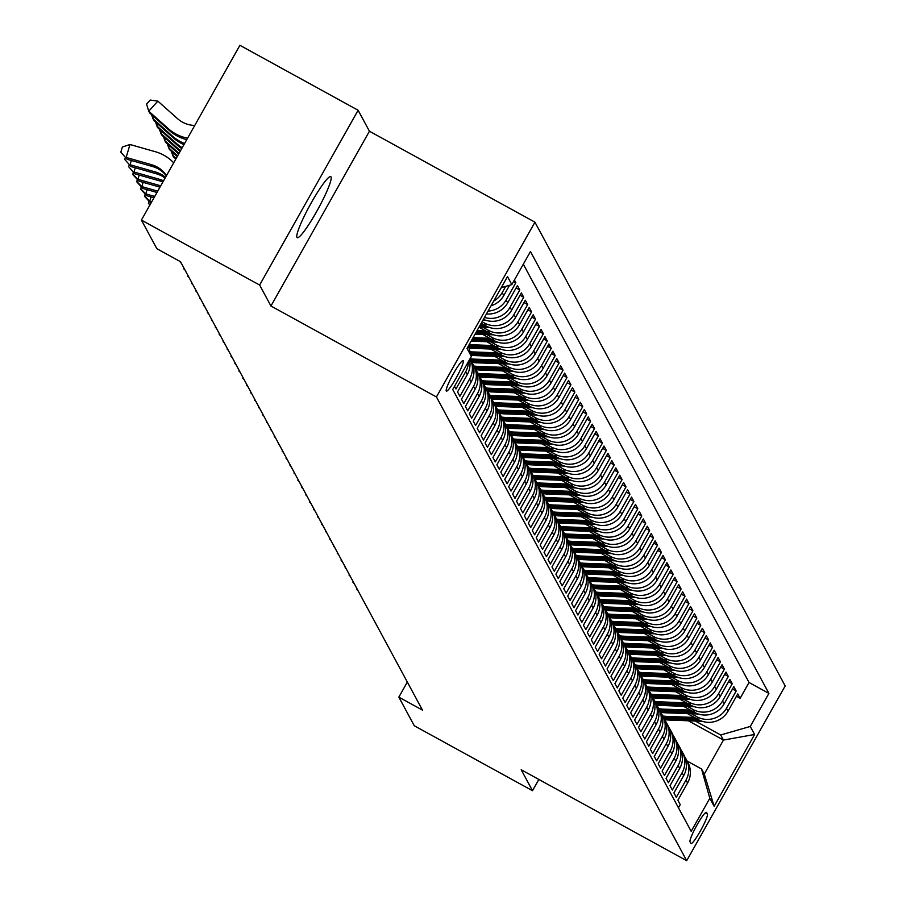 <?xml version="1.0" encoding="UTF-8"?>
<svg xmlns="http://www.w3.org/2000/svg" width="906" height="906" viewBox="0 0 906 906"><rect width="100%" height="100%" fill="white"/><g stroke="black" fill="none" stroke-linecap="round" stroke-linejoin="round"><path stroke-width="1.36" d="M296.953 237.372A34.824 4.473 118.8 0 0 297.225 237.655A34.824 4.473 118.8 0 0 317.213 210.554A34.824 4.473 118.8 0 0 331.03 176.908A34.824 4.473 118.8 0 0 330.758 176.625A34.824 4.473 118.8 0 0 310.769 203.725A34.824 4.473 118.8 0 0 296.953 237.372M446.25 390.984A17.407 2.231 118.8 0 0 446.386 391.132A17.407 2.231 118.8 0 0 456.375 377.575A17.407 2.231 118.8 0 0 463.283 360.758A17.407 2.231 118.8 0 0 463.147 360.611A17.407 2.231 118.8 0 0 453.159 374.167A17.407 2.231 118.8 0 0 446.25 390.984M358.119 110.26L259.637 285.05L270.939 306.013L369.433 131.223L358.119 110.26L239.909 45.3L141.415 220.09L156.863 248.708L180.498 261.698L422.479 710.123L398.844 697.133L414.28 725.751L532.501 790.712L538.844 779.454M369.433 131.223L534.936 222.174L785.185 685.91L686.691 860.7L436.443 396.964L534.936 222.174M454.506 386.318L455.956 388.991L465.673 371.743L467.247 374.665A21.767 21.506 -28.4 0 0 469.568 359.603M467.247 374.665L457.53 391.902L459.886 396.284L469.602 379.036L471.177 381.958A21.767 21.506 -28.4 0 0 471.414 361.222L470.067 358.719A21.767 21.506 151.6 0 1 469.602 379.036M471.177 381.958L461.46 399.195L463.827 403.566L473.532 386.33L475.106 389.24A21.767 21.506 -28.4 0 0 475.344 368.515L473.77 365.605A21.767 21.506 151.6 0 1 473.532 386.33M475.106 389.24L465.401 406.488L467.756 410.86L477.473 393.623L479.048 396.534A21.767 21.506 -28.4 0 0 479.285 375.809L477.711 372.887A21.767 21.506 151.6 0 1 477.473 393.623M479.048 396.534L469.331 413.782L471.686 418.153L481.403 400.916L482.977 403.827A21.767 21.506 -28.4 0 0 483.215 383.102L481.641 380.18A21.767 21.506 151.6 0 1 481.403 400.916M482.977 403.827L473.26 421.075L475.627 425.446L485.344 408.198L486.918 411.12A21.767 21.506 -28.4 0 0 487.156 390.395L485.582 387.474A21.767 21.506 151.6 0 1 485.344 408.198M486.918 411.12L477.202 428.357L479.557 432.74L489.274 415.492L490.848 418.413A21.767 21.506 -28.4 0 0 491.086 397.677L489.512 394.767A21.767 21.506 151.6 0 1 489.274 415.492M490.848 418.413L481.131 435.65L483.498 440.033L493.215 422.785L494.789 425.707A21.767 21.506 -28.4 0 0 495.027 404.971L493.453 402.06A21.767 21.506 151.6 0 1 493.215 422.785M494.789 425.707L485.072 442.943L487.428 447.315L497.145 430.078L498.719 432.989A21.767 21.506 -28.4 0 0 498.957 412.264L497.383 409.353A21.767 21.506 151.6 0 1 497.145 430.078M498.719 432.989L489.002 450.237L491.369 454.608L501.075 437.372L502.649 440.282A21.767 21.506 -28.4 0 0 502.887 419.557L501.312 416.635A21.767 21.506 151.6 0 1 501.075 437.372M502.649 440.282L492.943 457.53L495.299 461.901L505.016 444.665L506.59 447.575A21.767 21.506 -28.4 0 0 506.828 426.851L505.254 423.929A21.767 21.506 151.6 0 1 505.016 444.665M506.59 447.575L496.873 464.823L499.229 469.195L508.945 451.947L510.52 454.869A21.767 21.506 -28.4 0 0 510.758 434.144L509.183 431.222A21.767 21.506 151.6 0 1 508.945 451.947M510.52 454.869L500.803 472.105L503.17 476.488L512.887 459.24L514.461 462.162A21.767 21.506 -28.4 0 0 514.699 441.426L513.124 438.515A21.767 21.506 151.6 0 1 512.887 459.24M514.461 462.162L504.744 479.399L507.1 483.781L516.816 466.533L518.391 469.455A21.767 21.506 -28.4 0 0 518.628 448.719L517.054 445.809A21.767 21.506 151.6 0 1 516.816 466.533M518.391 469.455L508.674 486.692L511.041 491.063L520.757 473.827L522.332 476.737A21.767 21.506 -28.4 0 0 522.569 456.012L520.995 453.102A21.767 21.506 151.6 0 1 520.757 473.827M522.332 476.737L512.615 493.985L514.97 498.357L524.687 481.12L526.261 484.031A21.767 21.506 -28.4 0 0 526.499 463.306L524.925 460.384A21.767 21.506 151.6 0 1 524.687 481.12M526.261 484.031L516.545 501.278L518.912 505.65L528.617 488.413L530.191 491.324A21.767 21.506 -28.4 0 0 530.429 470.599L528.855 467.677A21.767 21.506 151.6 0 1 528.617 488.413M530.191 491.324L520.486 508.572L522.841 512.943L532.558 495.695L534.132 498.617A21.767 21.506 -28.4 0 0 534.37 477.892L532.796 474.971A21.767 21.506 151.6 0 1 532.558 495.695M534.132 498.617L524.415 515.865L526.771 520.237L536.488 502.989L538.062 505.91A21.767 21.506 -28.4 0 0 538.3 485.174L536.726 482.264A21.767 21.506 151.6 0 1 536.488 502.989M538.062 505.91L528.345 523.147L530.712 527.53L540.429 510.282L542.003 513.204A21.767 21.506 -28.4 0 0 542.241 492.468L540.667 489.557A21.767 21.506 151.6 0 1 540.429 510.282M542.003 513.204L532.286 530.44L534.642 534.812L544.359 517.575L545.933 520.486A21.767 21.506 -28.4 0 0 546.171 499.761L544.597 496.85A21.767 21.506 151.6 0 1 544.359 517.575M545.933 520.486L536.216 537.734L538.583 542.105L548.3 524.868L549.874 527.779A21.767 21.506 -28.4 0 0 550.112 507.054L548.538 504.132A21.767 21.506 151.6 0 1 548.3 524.868M549.874 527.779L540.157 545.027L542.513 549.398L552.23 532.162L553.804 535.072A21.767 21.506 -28.4 0 0 554.042 514.348L552.467 511.426A21.767 21.506 151.6 0 1 552.23 532.162M553.804 535.072L544.087 552.32L546.454 556.692L556.171 539.444L557.734 542.366A21.767 21.506 -28.4 0 0 557.971 521.641L556.397 518.719A21.767 21.506 151.6 0 1 556.171 539.444M557.734 542.366L548.028 559.614L550.384 563.985L560.101 546.737L561.675 549.659A21.767 21.506 -28.4 0 0 561.913 528.923L560.338 526.012A21.767 21.506 151.6 0 1 560.101 546.737M561.675 549.659L551.958 566.896L554.313 571.278L564.03 554.03L565.604 556.952A21.767 21.506 -28.4 0 0 565.842 536.216L564.268 533.306A21.767 21.506 151.6 0 1 564.03 554.03M565.604 556.952L555.888 574.189L558.255 578.56L567.971 561.324L569.546 564.234A21.767 21.506 -28.4 0 0 569.783 543.509L568.209 540.599A21.767 21.506 151.6 0 1 567.971 561.324M569.546 564.234L559.829 581.482L562.184 585.854L571.901 568.617L573.475 571.527A21.767 21.506 -28.4 0 0 573.713 550.803L572.139 547.881A21.767 21.506 151.6 0 1 571.901 568.617M573.475 571.527L563.759 588.775L566.125 593.147L575.842 575.91L577.416 578.821A21.767 21.506 -28.4 0 0 577.654 558.096L576.08 555.174A21.767 21.506 151.6 0 1 575.842 575.91M577.416 578.821L567.7 596.069L570.055 600.44L579.772 583.192L581.346 586.114A21.767 21.506 -28.4 0 0 581.584 565.389L580.01 562.467A21.767 21.506 151.6 0 1 579.772 583.192M581.346 586.114L571.629 603.362L573.996 607.733L583.713 590.486L585.276 593.407A21.767 21.506 -28.4 0 0 585.514 572.671L583.94 569.761A21.767 21.506 151.6 0 1 583.713 590.486M585.276 593.407L575.57 610.644L577.926 615.027L587.643 597.779L589.217 600.701A21.767 21.506 -28.4 0 0 589.455 579.965L587.881 577.054A21.767 21.506 151.6 0 1 587.643 597.779M589.217 600.701L579.5 617.937L581.856 622.309L591.573 605.072L593.147 607.983A21.767 21.506 -28.4 0 0 593.385 587.258L591.811 584.347A21.767 21.506 151.6 0 1 591.573 605.072M593.147 607.983L583.43 625.231L585.797 629.602L595.514 612.365L597.088 615.276A21.767 21.506 -28.4 0 0 597.326 594.551L595.752 591.629A21.767 21.506 151.6 0 1 595.514 612.365M597.088 615.276L587.371 632.524L589.727 636.895L599.444 619.659L601.018 622.569A21.767 21.506 -28.4 0 0 601.256 601.844L599.681 598.923A21.767 21.506 151.6 0 1 599.444 619.659M601.018 622.569L591.301 639.817L593.668 644.189L603.385 626.941L604.959 629.863A21.767 21.506 -28.4 0 0 605.197 609.138L603.623 606.216A21.767 21.506 151.6 0 1 603.385 626.941M604.959 629.863L595.242 647.111L597.598 651.482L607.314 634.234L608.889 637.156A21.767 21.506 -28.4 0 0 609.126 616.42L607.552 613.509A21.767 21.506 151.6 0 1 607.314 634.234M608.889 637.156L599.172 654.392L601.539 658.775L611.256 641.527L612.83 644.449A21.767 21.506 -28.4 0 0 613.056 623.713L611.482 620.803A21.767 21.506 151.6 0 1 611.256 641.527M612.83 644.449L603.113 661.686L605.468 666.057L615.185 648.821L616.76 651.731A21.767 21.506 -28.4 0 0 616.997 631.006L615.423 628.096A21.767 21.506 151.6 0 1 615.185 648.821M616.76 651.731L607.043 668.979L609.398 673.351L619.115 656.114L620.689 659.024A21.767 21.506 -28.4 0 0 620.927 638.3L619.353 635.378A21.767 21.506 151.6 0 1 619.115 656.114M620.689 659.024L610.972 676.272L613.339 680.644L623.056 663.407L624.63 666.318A21.767 21.506 -28.4 0 0 624.868 645.593L623.294 642.671A21.767 21.506 151.6 0 1 623.056 663.407M624.63 666.318L614.914 683.566L617.269 687.937L626.986 670.689L628.56 673.611A21.767 21.506 -28.4 0 0 628.798 652.886L627.224 649.964A21.767 21.506 151.6 0 1 626.986 670.689M628.56 673.611L618.843 690.859L621.21 695.23L630.927 677.982L632.501 680.904A21.767 21.506 -28.4 0 0 632.739 660.168L631.165 657.258A21.767 21.506 151.6 0 1 630.927 677.982M632.501 680.904L622.784 698.141L625.14 702.524L634.857 685.276L636.431 688.198A21.767 21.506 -28.4 0 0 636.669 667.462L635.095 664.551A21.767 21.506 151.6 0 1 634.857 685.276M636.431 688.198L626.714 705.434L629.081 709.806L638.798 692.569L640.372 695.48A21.767 21.506 -28.4 0 0 640.599 674.755L639.024 671.844A21.767 21.506 151.6 0 1 638.798 692.569M640.372 695.48L630.655 712.728L633.011 717.099L642.728 699.862L644.302 702.773A21.767 21.506 -28.4 0 0 644.54 682.048L642.966 679.126A21.767 21.506 151.6 0 1 642.728 699.862M644.302 702.773L634.585 720.021L636.952 724.392L646.658 707.156L648.232 710.066A21.767 21.506 -28.4 0 0 648.47 689.341L646.895 686.42A21.767 21.506 151.6 0 1 646.658 707.156M648.232 710.066L638.515 727.314L640.882 731.686L650.599 714.438L652.173 717.359A21.767 21.506 -28.4 0 0 652.411 696.635L650.836 693.713A21.767 21.506 151.6 0 1 650.599 714.438M652.173 717.359L642.456 734.607L644.812 738.979L654.528 721.731L656.103 724.653A21.767 21.506 -28.4 0 0 656.34 703.917L654.766 701.006A21.767 21.506 151.6 0 1 654.528 721.731M656.103 724.653L646.386 741.889L648.753 746.272L658.469 729.024L660.044 731.946A21.767 21.506 -28.4 0 0 660.281 711.21L658.707 708.299A21.767 21.506 151.6 0 1 658.469 729.024M660.044 731.946L650.327 749.183L652.682 753.554L662.399 736.318L663.973 739.228A21.767 21.506 -28.4 0 0 664.211 718.503L662.637 715.593A21.767 21.506 151.6 0 1 662.399 736.318M663.973 739.228L654.257 756.476L656.624 760.847L666.34 743.611L667.915 746.521A21.767 21.506 -28.4 0 0 668.141 725.797L666.578 722.875A21.767 21.506 151.6 0 1 666.34 743.611M667.915 746.521L658.198 763.769L660.553 768.141L670.27 750.904L671.844 753.815A21.767 21.506 -28.4 0 0 672.082 733.09L670.508 730.168A21.767 21.506 151.6 0 1 670.27 750.904M671.844 753.815L662.127 771.063L664.494 775.434L674.2 758.186L675.774 761.108A21.767 21.506 -28.4 0 0 676.012 740.383L674.438 737.461A21.767 21.506 151.6 0 1 674.2 758.186M675.774 761.108L666.057 778.356L668.424 782.727L678.141 765.479L679.715 768.401A21.767 21.506 -28.4 0 0 679.953 747.665L678.379 744.755A21.767 21.506 151.6 0 1 678.141 765.479M679.715 768.401L669.998 785.638L672.354 790.021L682.071 772.773L683.645 775.695A21.767 21.506 -28.4 0 0 683.883 754.958L682.309 752.048A21.767 21.506 151.6 0 1 682.071 772.773M683.645 775.695L673.928 792.931L676.295 797.303L686.012 780.066A21.767 21.506 -28.4 0 0 684.936 757.223M687.405 713.588L698.481 719.681A21.767 21.506 -28.4 0 0 728.039 711.176L737.756 693.939L740.123 698.311L736.431 696.284M691.403 713.735L696.907 716.759A21.767 21.506 -28.4 0 0 726.465 708.265L736.182 691.018L732.501 688.99M736.182 691.018L733.826 686.646L724.109 703.883A21.767 21.506 -28.4 0 1 694.551 712.388L683.464 706.295M679.534 699.013L690.61 705.095A21.767 21.506 -28.4 0 0 720.168 696.589L729.885 679.353L732.252 683.724L728.56 681.697M675.604 691.72L686.68 697.801A21.767 21.506 -28.4 0 0 716.238 689.307L725.955 672.059L728.311 676.431L724.63 674.415M671.663 684.426L682.739 690.508A21.767 21.506 -28.4 0 0 712.309 682.014L722.025 664.766L724.381 669.149L720.7 667.122M667.733 677.133L678.809 683.226A21.767 21.506 -28.4 0 0 708.367 674.721L718.084 657.473L720.451 661.856L716.759 659.828M663.792 669.84L674.868 675.933A21.767 21.506 -28.4 0 0 704.438 667.428L714.155 650.191L716.51 654.562L712.829 652.535M659.862 662.546L670.938 668.639A21.767 21.506 -28.4 0 0 700.497 660.134L710.213 642.898L712.58 647.269L708.888 645.242M655.921 655.265L667.009 661.346A21.767 21.506 -28.4 0 0 696.567 652.841L706.284 635.604L708.639 639.976L704.959 637.949M651.992 647.971L663.067 654.053A21.767 21.506 -28.4 0 0 692.626 645.559L702.343 628.311L704.709 632.682L701.018 630.667M648.05 640.678L659.138 646.759A21.767 21.506 -28.4 0 0 688.696 638.266L698.413 621.018L700.768 625.4L697.088 623.373M644.121 633.385L655.197 639.477A21.767 21.506 -28.4 0 0 684.766 630.972L694.472 613.724L696.839 618.107L693.158 616.08M640.191 626.091L651.267 632.184A21.767 21.506 -28.4 0 0 680.825 623.679L690.542 606.442L692.909 610.814L689.217 608.787M636.25 618.798L647.326 624.891A21.767 21.506 -28.4 0 0 676.895 616.386L686.612 599.149L688.968 603.521L685.287 601.493M632.32 611.516L643.396 617.598A21.767 21.506 -28.4 0 0 672.954 609.092L682.671 591.856L685.038 596.227L681.346 594.2M628.379 604.223L639.466 610.304A21.767 21.506 -28.4 0 0 669.024 601.811L678.741 584.563L681.097 588.934L677.416 586.918M624.449 596.929L635.525 603.011A21.767 21.506 -28.4 0 0 665.083 594.517L674.8 577.269L677.167 581.652L673.475 579.625M620.508 589.636L631.595 595.729A21.767 21.506 -28.4 0 0 661.154 587.224L670.87 569.976L673.226 574.359L669.545 572.332M616.578 582.343L627.654 588.436A21.767 21.506 -28.4 0 0 657.224 579.931L666.929 562.694L669.296 567.065L665.616 565.038M612.649 575.05L623.724 581.142A21.767 21.506 -28.4 0 0 653.283 572.637L662.999 555.401L665.366 559.772L661.674 557.745M608.707 567.768L619.783 573.849A21.767 21.506 -28.4 0 0 649.353 565.344L659.07 548.107L661.425 552.479L657.745 550.452M604.778 560.474L615.853 566.556A21.767 21.506 -28.4 0 0 645.412 558.062L655.129 540.814L657.496 545.186L653.804 543.17M600.837 553.181L611.924 559.262A21.767 21.506 -28.4 0 0 641.482 550.769L651.199 533.521L653.554 537.904L649.874 535.876M596.907 545.888L607.983 551.981A21.767 21.506 -28.4 0 0 637.541 543.475L647.258 526.227L649.625 530.61L645.933 528.583M592.966 538.594L604.053 544.687A21.767 21.506 -28.4 0 0 633.611 536.182L643.328 518.945L645.684 523.317L642.003 521.29M589.036 531.301L600.112 537.394A21.767 21.506 -28.4 0 0 629.681 528.889L639.387 511.652L641.754 516.024L638.073 513.996M585.106 524.019L596.182 530.101A21.767 21.506 -28.4 0 0 625.74 521.596L635.457 504.359L637.813 508.73L634.132 506.703M581.165 516.726L592.241 522.807A21.767 21.506 -28.4 0 0 621.81 514.314L631.527 497.066L633.883 501.437L630.202 499.421M577.235 509.432L588.311 515.514A21.767 21.506 -28.4 0 0 617.869 507.02L627.586 489.772L629.953 494.144L626.261 492.128M573.294 502.139L584.37 508.232A21.767 21.506 -28.4 0 0 613.94 499.727L623.656 482.479L626.012 486.862L622.331 484.835M569.364 494.846L580.44 500.939A21.767 21.506 -28.4 0 0 609.998 492.434L619.715 475.197L622.082 479.568L618.39 477.541M565.423 487.553L576.51 493.645A21.767 21.506 -28.4 0 0 606.069 485.14L615.786 467.904L618.141 472.275L614.461 470.248M561.494 480.271L572.569 486.352A21.767 21.506 -28.4 0 0 602.139 477.847L611.844 460.61L614.211 464.982L610.531 462.955M557.564 472.977L568.64 479.059A21.767 21.506 -28.4 0 0 598.198 470.565L607.915 453.317L610.27 457.689L606.59 455.673M553.623 465.684L564.698 471.766A21.767 21.506 -28.4 0 0 594.268 463.272L603.985 446.024L606.341 450.395L602.66 448.379M549.693 458.391L560.769 464.484A21.767 21.506 -28.4 0 0 590.327 455.978L600.044 438.731L602.411 443.113L598.719 441.086M545.752 451.097L556.828 457.19A21.767 21.506 -28.4 0 0 586.397 448.685L596.114 431.449L598.47 435.82L594.789 433.793M541.822 443.804L552.898 449.897A21.767 21.506 -28.4 0 0 582.456 441.392L592.173 424.155L594.54 428.527L590.848 426.5M537.881 436.522L548.968 442.604A21.767 21.506 -28.4 0 0 578.526 434.099L588.243 416.862L590.599 421.233L586.918 419.206M533.951 429.229L545.027 435.31A21.767 21.506 -28.4 0 0 574.597 426.817L584.302 409.569L586.669 413.94L582.988 411.924M530.021 421.936L541.097 428.017A21.767 21.506 -28.4 0 0 570.655 419.523L580.372 402.275L582.728 406.647L579.047 404.631M526.08 414.642L537.156 420.735A21.767 21.506 -28.4 0 0 566.726 412.23L576.442 394.982L578.798 399.365L575.117 397.338M522.15 407.349L533.226 413.442A21.767 21.506 -28.4 0 0 562.785 404.937L572.501 387.7L574.868 392.072L571.176 390.044M518.209 400.056L529.285 406.148A21.767 21.506 -28.4 0 0 558.855 397.643L568.572 380.407L570.927 384.778L567.247 382.751M514.28 392.774L525.355 398.855A21.767 21.506 -28.4 0 0 554.914 390.35L564.631 373.113L566.997 377.485L563.306 375.458M510.338 385.48L521.426 391.562A21.767 21.506 -28.4 0 0 550.984 383.068L560.701 365.82L563.056 370.192L559.376 368.176M506.409 378.187L517.485 384.269A21.767 21.506 -28.4 0 0 547.054 375.775L556.76 358.527L559.127 362.898L555.446 360.882M502.479 370.894L513.555 376.987A21.767 21.506 -28.4 0 0 543.113 368.482L552.83 351.234L555.185 355.616L551.505 353.589M498.538 363.6L509.614 369.693A21.767 21.506 -28.4 0 0 539.183 361.188L548.9 343.952L551.256 348.323L547.575 346.296M494.608 356.307L505.684 362.4A21.767 21.506 -28.4 0 0 535.242 353.895L544.959 336.658L547.326 341.03L543.634 339.003M490.667 349.025L501.743 355.107A21.767 21.506 -28.4 0 0 531.312 346.602L541.029 329.365L543.385 333.736L539.704 331.709M486.737 341.732L497.813 347.813A21.767 21.506 -28.4 0 0 527.371 339.32L537.088 322.072L539.455 326.443L535.763 324.427M482.796 334.439L493.883 340.52A21.767 21.506 -28.4 0 0 523.442 332.026L533.158 314.778L535.514 319.15L531.833 317.134M478.968 327.202L489.942 333.238A21.767 21.506 -28.4 0 0 519.512 324.733L529.217 307.485L531.584 311.868L527.892 309.841M481.177 323.283L486.012 325.945A21.767 21.506 -28.4 0 0 515.571 317.44L525.287 300.203L527.643 304.575L523.962 302.547M483.408 319.331A21.767 21.506 -28.4 0 0 511.641 310.146L521.358 292.91L523.713 297.281L520.033 295.254M486.454 313.929A21.767 21.506 -28.4 0 0 507.7 302.853L517.417 285.617L519.784 289.988L516.092 287.961M514.404 280.033L515.842 282.695L513.6 281.46M707.405 814.098L706.533 812.489A16.863 2.163 118.8 0 0 706.408 812.354A16.863 2.163 118.8 0 0 696.725 825.491A16.863 2.163 118.8 0 0 690.032 841.787L690.893 843.384A16.863 2.163 118.8 0 0 691.029 843.52A16.863 2.163 118.8 0 0 700.712 830.394A16.863 2.163 118.8 0 0 707.405 814.098L705.242 812.909M468.413 345.945L471.369 356.409L452.728 389.478L691.176 831.334L709.806 798.277L701.538 768.979L687.201 761.097M471.369 356.409L467.032 348.391L507.496 276.59L511.822 284.609L530.452 251.54L768.9 693.396L750.259 726.465L754.596 734.483L714.132 806.295L709.806 798.277M482.06 321.721L484.438 323.023L486.012 325.945M482.864 327.293L488.368 330.316L489.942 333.238M486.805 334.586L492.309 337.61L493.883 340.52M490.735 341.879L496.239 344.903L497.813 347.813M494.676 349.172L500.169 352.196L501.743 355.107M498.606 356.454L504.11 359.478L505.684 362.4M502.547 363.748L508.04 366.771L509.614 369.693M506.477 371.041L511.981 374.065L513.555 376.987M510.406 378.334L515.91 381.358L517.485 384.269M514.348 385.628L519.851 388.651L521.426 391.562M518.277 392.921L523.781 395.945L525.355 398.855M522.218 400.203L527.711 403.227L529.285 406.148M526.148 407.496L531.652 410.52L533.226 413.442M530.089 414.789L535.582 417.813L537.156 420.735M534.019 422.083L539.523 425.107L541.097 428.017M537.949 429.376L543.453 432.4L545.027 435.31M541.89 436.669L547.394 439.693L548.968 442.604M545.82 443.951L551.324 446.975L552.898 449.897M549.761 451.245L555.265 454.268L556.828 457.19M553.691 458.538L559.195 461.562L560.769 464.484M557.632 465.831L563.124 468.855L564.698 471.766M561.561 473.125L567.065 476.148L568.64 479.059M565.491 480.418L570.995 483.442L572.569 486.352M569.432 487.7L574.936 490.724L576.51 493.645M573.362 494.993L578.866 498.017L580.44 500.939M577.303 502.286L582.807 505.31L584.37 508.232M581.233 509.58L586.737 512.603L588.311 515.514M585.174 516.873L590.667 519.897L592.241 522.807M589.104 524.166L594.608 527.19L596.182 530.101M593.034 531.448L598.538 534.472L600.112 537.394M596.975 538.742L602.479 541.765L604.053 544.687M600.905 546.035L606.408 549.059L607.983 551.981M604.846 553.328L610.35 556.352L611.924 559.262M608.775 560.621L614.279 563.645L615.853 566.556M612.716 567.915L618.209 570.939L619.783 573.849M616.646 575.197L622.15 578.221L623.724 581.142M620.576 582.49L626.08 585.514L627.654 588.436M624.517 589.783L630.021 592.807L631.595 595.729M628.447 597.077L633.951 600.1L635.525 603.011M632.388 604.37L637.892 607.394L639.466 610.304M636.318 611.663L641.822 614.687L643.396 617.598M640.259 618.945L645.752 621.969L647.326 624.891M644.189 626.239L649.693 629.262L651.267 632.184M648.118 633.532L653.622 636.556L655.197 639.477M652.06 640.825L657.563 643.849L659.138 646.759M655.989 648.118L661.493 651.142L663.067 654.053M659.93 655.412L665.434 658.436L667.009 661.346M663.86 662.694L669.364 665.717L670.938 668.639M667.801 669.987L673.294 673.011L674.868 675.933M671.731 677.28L677.235 680.304L678.809 683.226M675.661 684.574L681.165 687.597L682.739 690.508M679.602 691.867L685.106 694.891L686.68 697.801M683.532 699.16L689.036 702.184L690.61 705.095M687.473 706.442L692.977 709.466L694.551 712.388M740.123 698.311L749.036 682.478L523.317 264.201M505.741 286.353L502.196 292.649A21.767 21.506 151.6 0 1 493.702 301.075M491.041 305.775A21.767 21.506 -28.4 0 0 503.77 295.571L509.58 285.254M515.842 282.695L506.126 299.943A21.767 21.506 151.6 0 1 488.051 311.086M519.784 289.988L510.067 307.236A21.767 21.506 151.6 0 1 484.484 317.428M523.713 297.281L513.996 314.529A21.767 21.506 151.6 0 1 484.438 323.023M527.643 304.575L517.938 321.811A21.767 21.506 151.6 0 1 488.368 330.316M531.584 311.868L521.867 329.105A21.767 21.506 151.6 0 1 492.309 337.61M535.514 319.15L525.797 336.398A21.767 21.506 151.6 0 1 496.239 344.903M539.455 326.443L529.738 343.691A21.767 21.506 151.6 0 1 500.169 352.196M543.385 333.736L533.668 350.984A21.767 21.506 151.6 0 1 504.11 359.478M547.326 341.03L537.609 358.278A21.767 21.506 151.6 0 1 508.04 366.771M551.256 348.323L541.539 365.56A21.767 21.506 151.6 0 1 511.981 374.065M555.185 355.616L545.48 372.853A21.767 21.506 151.6 0 1 515.91 381.358M559.127 362.898L549.41 380.146A21.767 21.506 151.6 0 1 519.851 388.651M563.056 370.192L553.34 387.44A21.767 21.506 151.6 0 1 523.781 395.945M566.997 377.485L557.281 394.733A21.767 21.506 151.6 0 1 527.711 403.227M570.927 384.778L561.21 402.026A21.767 21.506 151.6 0 1 531.652 410.52M574.868 392.072L565.151 409.308A21.767 21.506 151.6 0 1 535.582 417.813M578.798 399.365L569.081 416.601A21.767 21.506 151.6 0 1 539.523 425.107M582.728 406.647L573.022 423.895A21.767 21.506 151.6 0 1 543.453 432.4M586.669 413.94L576.952 431.188A21.767 21.506 151.6 0 1 547.394 439.693M590.599 421.233L580.882 438.481A21.767 21.506 151.6 0 1 551.324 446.975M594.54 428.527L584.823 445.775A21.767 21.506 151.6 0 1 555.265 454.268M598.47 435.82L588.753 453.057A21.767 21.506 151.6 0 1 559.195 461.562M602.411 443.113L592.694 460.35A21.767 21.506 151.6 0 1 563.124 468.855M606.341 450.395L596.624 467.643A21.767 21.506 151.6 0 1 567.065 476.148M610.27 457.689L600.565 474.937A21.767 21.506 151.6 0 1 570.995 483.442M614.211 464.982L604.495 482.23A21.767 21.506 151.6 0 1 574.936 490.724M618.141 472.275L608.424 489.523A21.767 21.506 151.6 0 1 578.866 498.017M622.082 479.568L612.365 496.805A21.767 21.506 151.6 0 1 582.807 505.31M626.012 486.862L616.295 504.098A21.767 21.506 151.6 0 1 586.737 512.603M629.953 494.144L620.236 511.392A21.767 21.506 151.6 0 1 590.667 519.897M633.883 501.437L624.166 518.685A21.767 21.506 151.6 0 1 594.608 527.19M637.813 508.73L628.107 525.978A21.767 21.506 151.6 0 1 598.538 534.472M641.754 516.024L632.037 533.272A21.767 21.506 151.6 0 1 602.479 541.765M645.684 523.317L635.967 540.554A21.767 21.506 151.6 0 1 606.408 549.059M649.625 530.61L639.908 547.847A21.767 21.506 151.6 0 1 610.35 556.352M653.554 537.904L643.838 555.14A21.767 21.506 151.6 0 1 614.279 563.645M657.496 545.186L647.779 562.433A21.767 21.506 151.6 0 1 618.209 570.939M661.425 552.479L651.708 569.727A21.767 21.506 151.6 0 1 622.15 578.221M665.366 559.772L655.65 577.02A21.767 21.506 151.6 0 1 626.08 585.514M669.296 567.065L659.579 584.302A21.767 21.506 151.6 0 1 630.021 592.807M673.226 574.359L663.509 591.595A21.767 21.506 151.6 0 1 633.951 600.1M677.167 581.652L667.45 598.889A21.767 21.506 151.6 0 1 637.892 607.394M681.097 588.934L671.38 606.182A21.767 21.506 151.6 0 1 641.822 614.687M685.038 596.227L675.321 613.475A21.767 21.506 151.6 0 1 645.752 621.969M688.968 603.521L679.251 620.769A21.767 21.506 151.6 0 1 649.693 629.262M692.909 610.814L683.192 628.051A21.767 21.506 151.6 0 1 653.622 636.556M696.839 618.107L687.122 635.344A21.767 21.506 151.6 0 1 657.563 643.849M700.768 625.4L691.052 642.637A21.767 21.506 151.6 0 1 661.493 651.142M704.709 632.682L694.993 649.93A21.767 21.506 151.6 0 1 665.434 658.436M708.639 639.976L698.922 657.224A21.767 21.506 151.6 0 1 669.364 665.717M712.58 647.269L702.863 664.517A21.767 21.506 151.6 0 1 673.294 673.011M716.51 654.562L706.793 671.799A21.767 21.506 151.6 0 1 677.235 680.304M720.451 661.856L710.734 679.092A21.767 21.506 151.6 0 1 681.165 687.597M724.381 669.149L714.664 686.386A21.767 21.506 151.6 0 1 685.106 694.891M728.311 676.431L718.594 693.679A21.767 21.506 151.6 0 1 689.036 702.184M732.252 683.724L722.535 700.972A21.767 21.506 151.6 0 1 692.977 709.466M678.447 807.756L680.225 804.596L677.869 800.225L687.586 782.977A21.767 21.506 -28.4 0 0 687.824 762.252L686.25 759.341M701.538 768.979L704.29 774.086L723.452 740.066L720.7 734.97L750.259 726.465M688.333 720.768L723.452 740.066L754.596 734.483M695.344 721.029L720.7 734.97M259.637 285.05L141.415 220.09M270.939 306.013L436.443 396.964M686.691 860.7L521.188 769.749L532.501 790.712M407.338 682.048L398.844 697.133M749.036 682.478L768.9 693.396M681.006 749.93A21.767 21.506 151.6 0 1 682.309 752.048M677.065 742.637A21.767 21.506 151.6 0 1 678.379 744.755M673.135 735.344A21.767 21.506 151.6 0 1 674.438 737.461M669.194 728.05A21.767 21.506 151.6 0 1 670.508 730.168M665.264 720.757A21.767 21.506 151.6 0 1 666.578 722.875M661.335 713.475A21.767 21.506 151.6 0 1 662.637 715.593M657.394 706.182A21.767 21.506 151.6 0 1 658.707 708.299M653.464 698.888A21.767 21.506 151.6 0 1 654.766 701.006M649.523 691.595A21.767 21.506 151.6 0 1 650.836 693.713M645.593 684.302A21.767 21.506 151.6 0 1 646.895 686.42M641.652 677.009A21.767 21.506 151.6 0 1 642.966 679.126M637.722 669.727A21.767 21.506 151.6 0 1 639.024 671.844M633.792 662.433A21.767 21.506 151.6 0 1 635.095 664.551M629.851 655.14A21.767 21.506 151.6 0 1 631.165 657.258M625.921 647.847A21.767 21.506 151.6 0 1 627.224 649.964M621.98 640.553A21.767 21.506 151.6 0 1 623.294 642.671M618.051 633.26A21.767 21.506 151.6 0 1 619.353 635.378M614.109 625.978A21.767 21.506 151.6 0 1 615.423 628.096M610.18 618.685A21.767 21.506 151.6 0 1 611.482 620.803M606.239 611.391A21.767 21.506 151.6 0 1 607.552 613.509M602.309 604.098A21.767 21.506 151.6 0 1 603.623 606.216M598.379 596.805A21.767 21.506 151.6 0 1 599.681 598.923M594.438 589.512A21.767 21.506 151.6 0 1 595.752 591.629M590.508 582.23A21.767 21.506 151.6 0 1 591.811 584.347M586.567 574.936A21.767 21.506 151.6 0 1 587.881 577.054M582.637 567.643A21.767 21.506 151.6 0 1 583.94 569.761M578.696 560.35A21.767 21.506 151.6 0 1 580.01 562.467M574.766 553.056A21.767 21.506 151.6 0 1 576.08 555.174M570.837 545.763A21.767 21.506 151.6 0 1 572.139 547.881M566.896 538.481A21.767 21.506 151.6 0 1 568.209 540.599M562.966 531.188A21.767 21.506 151.6 0 1 564.268 533.306M559.025 523.895A21.767 21.506 151.6 0 1 560.338 526.012M555.095 516.601A21.767 21.506 151.6 0 1 556.397 518.719M551.154 509.308A21.767 21.506 151.6 0 1 552.467 511.426M547.224 502.015A21.767 21.506 151.6 0 1 548.538 504.132M543.294 494.733A21.767 21.506 151.6 0 1 544.597 496.85M539.353 487.439A21.767 21.506 151.6 0 1 540.667 489.557M535.423 480.146A21.767 21.506 151.6 0 1 536.726 482.264M531.482 472.853A21.767 21.506 151.6 0 1 532.796 474.971M527.552 465.559A21.767 21.506 151.6 0 1 528.855 467.677M523.611 458.266A21.767 21.506 151.6 0 1 524.925 460.384M519.682 450.984A21.767 21.506 151.6 0 1 520.995 453.102M515.752 443.691A21.767 21.506 151.6 0 1 517.054 445.809M511.811 436.398A21.767 21.506 151.6 0 1 513.124 438.515M507.881 429.104A21.767 21.506 151.6 0 1 509.183 431.222M503.94 421.811A21.767 21.506 151.6 0 1 505.254 423.929M500.01 414.518A21.767 21.506 151.6 0 1 501.312 416.635M496.069 407.236A21.767 21.506 151.6 0 1 497.383 409.353M492.139 399.942A21.767 21.506 151.6 0 1 493.453 402.06M488.209 392.649A21.767 21.506 151.6 0 1 489.512 394.767M484.268 385.356A21.767 21.506 151.6 0 1 485.582 387.474M480.339 378.062A21.767 21.506 151.6 0 1 481.641 380.18M476.397 370.769A21.767 21.506 151.6 0 1 477.711 372.887M472.468 363.476A21.767 21.506 151.6 0 1 473.77 365.605M468.459 361.573A21.767 21.506 151.6 0 1 465.673 371.743M511.822 284.609L501.267 287.644M704.29 774.086L714.132 806.295M358.685 591.901L357.111 588.968M358.153 590.916L356.896 589.67M694.37 717.416L667.507 716.431A41.619 41.132 151.6 0 1 662.864 716M702.184 721.278L669.466 720.077A41.619 41.132 151.6 0 1 664.778 719.636M697.02 718.877L668.254 717.812A41.619 41.132 151.6 0 1 663.611 717.382M664.075 718.254A41.619 41.132 -28.4 0 0 668.719 718.685L698.696 719.794M354.756 584.608L353.17 581.675M354.223 583.623L352.966 582.377M350.815 577.315L349.24 574.393M350.282 576.329L349.025 575.084M346.885 570.021L345.299 567.099M346.352 569.036L345.095 567.79M342.944 562.728L341.369 559.806M342.411 561.743L341.166 560.497M690.44 710.134L663.566 709.138A41.619 41.132 151.6 0 1 658.922 708.707M698.254 713.996L665.536 712.784A41.619 41.132 151.6 0 1 660.848 712.343M693.09 711.584L664.313 710.519A41.619 41.132 151.6 0 1 659.67 710.089M660.146 710.961A41.619 41.132 -28.4 0 0 664.789 711.403L694.766 712.501M686.499 702.841L659.636 701.844A41.619 41.132 151.6 0 1 654.993 701.414M694.313 706.703L661.595 705.491A41.619 41.132 151.6 0 1 656.907 705.049M689.149 704.29L660.383 703.237A41.619 41.132 151.6 0 1 655.74 702.796M656.204 703.679A41.619 41.132 -28.4 0 0 660.848 704.109L690.825 705.219M682.569 695.548L655.695 694.551A41.619 41.132 151.6 0 1 651.052 694.121M690.383 699.409L657.665 698.198A41.619 41.132 151.6 0 1 652.977 697.767M685.219 696.997L656.442 695.944A41.619 41.132 151.6 0 1 651.799 695.514M652.275 696.386A41.619 41.132 -28.4 0 0 656.918 696.816L686.895 697.926M678.639 688.254L651.765 687.269A41.619 41.132 151.6 0 1 647.122 686.827M686.442 692.116L653.736 690.904A41.619 41.132 151.6 0 1 649.036 690.474M681.278 689.715L652.513 688.651A41.619 41.132 151.6 0 1 647.869 688.22M648.345 689.092A41.619 41.132 -28.4 0 0 652.988 689.523L682.954 690.632M339.014 555.446L337.428 552.513M338.482 554.449L337.225 553.215M674.698 680.961L647.824 679.976A41.619 41.132 151.6 0 1 643.181 679.545M682.512 684.823L649.795 683.622A41.619 41.132 151.6 0 1 645.106 683.181M677.348 682.422L648.571 681.357A41.619 41.132 151.6 0 1 643.928 680.927M644.404 681.799A41.619 41.132 -28.4 0 0 649.047 682.229L679.024 683.339M335.084 548.153L333.499 545.219M334.541 547.167L333.295 545.922M670.768 673.668L643.894 672.682A41.619 41.132 151.6 0 1 639.251 672.252M678.583 677.529L645.865 676.329A41.619 41.132 151.6 0 1 641.176 675.887M673.418 675.129L644.642 674.064A41.619 41.132 151.6 0 1 639.998 673.634M640.474 674.506A41.619 41.132 -28.4 0 0 645.117 674.936L675.095 676.046M331.143 540.859L329.569 537.926M330.611 539.874L329.354 538.628M666.827 666.386L639.964 665.389A41.619 41.132 151.6 0 1 635.321 664.959M674.642 670.247L641.924 669.036A41.619 41.132 151.6 0 1 637.235 668.594M669.477 667.835L640.712 666.771A41.619 41.132 151.6 0 1 636.069 666.34M636.533 667.212A41.619 41.132 -28.4 0 0 641.176 667.654L671.153 668.753M327.213 533.566L325.628 530.644M326.681 532.581L325.424 531.335M662.898 659.092L636.023 658.096A41.619 41.132 151.6 0 1 631.38 657.665M670.712 662.954L637.994 661.742A41.619 41.132 151.6 0 1 633.305 661.301M665.548 660.542L636.771 659.489A41.619 41.132 151.6 0 1 632.128 659.047M632.603 659.93A41.619 41.132 -28.4 0 0 637.246 660.361L667.224 661.471M323.272 526.273L321.698 523.351M322.74 525.287L321.483 524.042M658.956 651.799L632.094 650.802A41.619 41.132 151.6 0 1 627.45 650.372M666.771 655.661L634.053 654.449A41.619 41.132 151.6 0 1 629.364 654.019M661.607 653.249L632.841 652.195A41.619 41.132 151.6 0 1 628.198 651.765M628.662 652.637A41.619 41.132 -28.4 0 0 633.305 653.067L663.283 654.177M319.342 518.979L317.757 516.058M318.81 517.994L317.553 516.748M655.027 644.506L628.152 643.52A41.619 41.132 151.6 0 1 623.509 643.079M662.841 648.368L630.123 647.156A41.619 41.132 151.6 0 1 625.434 646.725M657.677 645.967L628.9 644.902A41.619 41.132 151.6 0 1 624.257 644.472M624.732 645.344A41.619 41.132 -28.4 0 0 629.376 645.774L659.353 646.884M315.401 511.697L313.827 508.764M314.869 510.701L313.623 509.466M651.097 637.212L624.223 636.227A41.619 41.132 151.6 0 1 619.579 635.797M658.9 641.074L626.193 639.874A41.619 41.132 151.6 0 1 621.493 639.432M653.736 638.673L624.97 637.609A41.619 41.132 151.6 0 1 620.327 637.178M620.803 638.051A41.619 41.132 -28.4 0 0 625.446 638.481L655.412 639.591M311.471 504.404L309.886 501.471M310.939 503.419L309.682 502.173M647.156 629.919L620.282 628.934A41.619 41.132 151.6 0 1 615.638 628.504M654.97 633.781L622.252 632.581A41.619 41.132 151.6 0 1 617.564 632.139M649.806 631.38L621.029 630.316A41.619 41.132 151.6 0 1 616.386 629.885M616.861 630.757A41.619 41.132 -28.4 0 0 621.505 631.188L651.482 632.297M307.53 497.111L305.956 494.178M306.998 496.126L305.752 494.88M643.226 622.637L616.352 621.641A41.619 41.132 151.6 0 1 611.709 621.21M651.04 626.499L618.322 625.287A41.619 41.132 151.6 0 1 613.634 624.846M645.876 624.087L617.099 623.022A41.619 41.132 151.6 0 1 612.456 622.592M612.932 623.464A41.619 41.132 -28.4 0 0 617.575 623.906L647.552 625.004M303.601 489.818L302.026 486.896M303.068 488.832L301.811 487.587M639.285 615.344L612.422 614.347A41.619 41.132 151.6 0 1 607.779 613.917M647.099 619.206L614.381 617.994A41.619 41.132 151.6 0 1 609.693 617.552M641.935 616.793L613.169 615.74A41.619 41.132 151.6 0 1 608.526 615.299M608.991 616.182A41.619 41.132 -28.4 0 0 613.634 616.612L643.611 617.722M299.671 482.524L298.085 479.602M299.139 481.539L297.881 480.293M635.355 608.051L608.481 607.054A41.619 41.132 151.6 0 1 603.838 606.624M643.169 611.912L610.451 610.701A41.619 41.132 151.6 0 1 605.763 610.27M638.005 609.5L609.228 608.447A41.619 41.132 151.6 0 1 604.585 608.017M605.061 608.889A41.619 41.132 -28.4 0 0 609.704 609.319L639.681 610.429M295.73 475.231L294.156 472.309M295.197 474.246L293.94 473M631.414 600.757L604.551 599.772A41.619 41.132 151.6 0 1 599.908 599.33M639.228 604.619L606.51 603.407A41.619 41.132 151.6 0 1 601.822 602.977M634.064 602.218L605.299 601.154A41.619 41.132 151.6 0 1 600.655 600.723M601.12 601.595A41.619 41.132 -28.4 0 0 605.763 602.026L635.74 603.136M291.8 467.949L290.214 465.016M291.268 466.952L290.011 465.718M627.484 593.464L600.61 592.479A41.619 41.132 151.6 0 1 595.967 592.048M635.299 597.326L602.581 596.125A41.619 41.132 151.6 0 1 597.892 595.684M630.134 594.925L601.358 593.86A41.619 41.132 151.6 0 1 596.714 593.43M597.19 594.302A41.619 41.132 -28.4 0 0 601.833 594.732L631.81 595.842M287.859 460.656L286.285 457.723M287.327 459.67L286.081 458.425M623.555 586.171L596.68 585.185A41.619 41.132 151.6 0 1 592.037 584.755M631.357 590.033L598.651 588.832A41.619 41.132 151.6 0 1 593.951 588.39M626.193 587.632L597.428 586.567A41.619 41.132 151.6 0 1 592.784 586.137M593.26 587.009A41.619 41.132 -28.4 0 0 597.903 587.439L627.869 588.549M283.929 453.362L282.344 450.429M283.397 452.377L282.14 451.131M619.613 578.889L592.739 577.892A41.619 41.132 151.6 0 1 588.096 577.462M627.428 582.751L594.71 581.539A41.619 41.132 151.6 0 1 590.021 581.097M622.263 580.338L593.487 579.274A41.619 41.132 151.6 0 1 588.843 578.843M589.319 579.715A41.619 41.132 -28.4 0 0 593.962 580.157L623.94 581.256M279.988 446.069L278.414 443.147M279.456 445.084L278.21 443.838M615.684 571.595L588.809 570.599A41.619 41.132 151.6 0 1 584.166 570.168M623.498 575.457L590.78 574.245A41.619 41.132 151.6 0 1 586.091 573.804M618.334 573.045L589.557 571.992A41.619 41.132 151.6 0 1 584.914 571.55M585.389 572.433A41.619 41.132 -28.4 0 0 590.033 572.864L620.01 573.974M276.058 438.776L274.484 435.854M275.526 437.791L274.269 436.545M611.743 564.302L584.88 563.306A41.619 41.132 151.6 0 1 580.236 562.875M619.557 568.164L586.839 566.952A41.619 41.132 151.6 0 1 582.15 566.522M614.393 565.752L585.627 564.698A41.619 41.132 151.6 0 1 580.984 564.268M581.448 565.14A41.619 41.132 -28.4 0 0 586.091 565.571L616.069 566.68M272.128 431.483L270.543 428.561M271.596 430.497L270.339 429.251M607.813 557.009L580.939 556.024A41.619 41.132 151.6 0 1 576.295 555.582M615.627 560.871L582.909 559.659A41.619 41.132 151.6 0 1 578.221 559.229M610.463 558.47L581.686 557.405A41.619 41.132 151.6 0 1 577.043 556.975M577.518 557.847A41.619 41.132 -28.4 0 0 582.162 558.277L612.139 559.387M268.187 424.201L266.613 421.267M267.655 423.204L266.398 421.958M603.872 549.716L577.009 548.73A41.619 41.132 151.6 0 1 572.365 548.3M611.686 553.577L578.968 552.377A41.619 41.132 151.6 0 1 574.279 551.935M606.522 551.176L577.756 550.112A41.619 41.132 151.6 0 1 573.113 549.682M573.577 550.554A41.619 41.132 -28.4 0 0 578.221 550.984L608.198 552.094M264.258 416.907L262.672 413.974M263.725 415.922L262.468 414.676M599.942 542.422L573.068 541.437A41.619 41.132 151.6 0 1 568.424 541.007M607.756 546.284L575.038 545.084A41.619 41.132 151.6 0 1 570.35 544.642M602.592 543.883L573.815 542.819A41.619 41.132 151.6 0 1 569.172 542.388M569.648 543.26A41.619 41.132 -28.4 0 0 574.291 543.691L604.268 544.8M260.316 409.614L258.742 406.681M259.784 408.629L258.538 407.383M596.012 535.14L569.138 534.144A41.619 41.132 151.6 0 1 564.495 533.713M603.815 539.002L571.108 537.79A41.619 41.132 151.6 0 1 566.409 537.349M598.651 536.59L569.885 535.525A41.619 41.132 151.6 0 1 565.242 535.095M565.718 535.967A41.619 41.132 -28.4 0 0 570.361 536.409L600.327 537.507M256.387 402.321L254.801 399.399M255.854 401.335L254.597 400.09M592.071 527.847L565.197 526.85A41.619 41.132 151.6 0 1 560.554 526.42M599.885 531.709L567.167 530.497A41.619 41.132 151.6 0 1 562.479 530.055M594.721 529.297L565.944 528.243A41.619 41.132 151.6 0 1 561.301 527.802M561.777 528.685A41.619 41.132 -28.4 0 0 566.42 529.115L596.397 530.214M252.446 395.027L250.871 392.105M251.913 394.042L250.668 392.796M588.141 520.554L561.267 519.557A41.619 41.132 151.6 0 1 556.624 519.127M595.955 524.415L563.238 523.204A41.619 41.132 151.6 0 1 558.549 522.773M590.791 522.003L562.014 520.95A41.619 41.132 151.6 0 1 557.371 520.52M557.847 521.392A41.619 41.132 -28.4 0 0 562.49 521.822L592.467 522.932M248.516 387.734L246.942 384.812M247.984 386.749L246.726 385.503M584.2 513.26L557.337 512.275A41.619 41.132 151.6 0 1 552.694 511.833M592.014 517.122L559.296 515.91A41.619 41.132 151.6 0 1 554.608 515.48M586.85 514.721L558.085 513.657A41.619 41.132 151.6 0 1 553.441 513.226M553.906 514.098A41.619 41.132 -28.4 0 0 558.549 514.529L588.526 515.639M244.586 380.452L243.001 377.519M244.054 379.455L242.797 378.21M580.27 505.967L553.396 504.982A41.619 41.132 151.6 0 1 548.753 504.551M588.085 509.829L555.367 508.628A41.619 41.132 151.6 0 1 550.678 508.187M582.92 507.428L554.144 506.363A41.619 41.132 151.6 0 1 549.5 505.933M549.976 506.805A41.619 41.132 -28.4 0 0 554.619 507.235L584.597 508.345M240.645 373.159L239.071 370.226M240.113 372.173L238.856 370.928M576.329 498.674L549.466 497.688A41.619 41.132 151.6 0 1 544.823 497.258M584.144 502.536L551.426 501.335A41.619 41.132 151.6 0 1 546.737 500.893M578.979 500.135L550.214 499.07A41.619 41.132 151.6 0 1 545.571 498.64M546.035 499.512A41.619 41.132 -28.4 0 0 550.678 499.942L580.655 501.052M236.715 365.865L235.13 362.932M236.183 364.88L234.926 363.634M572.399 491.392L545.525 490.395A41.619 41.132 151.6 0 1 540.882 489.965M580.214 495.254L547.496 494.042A41.619 41.132 151.6 0 1 542.807 493.6M575.05 492.841L546.273 491.777A41.619 41.132 151.6 0 1 541.629 491.346M542.105 492.218A41.619 41.132 -28.4 0 0 546.748 492.66L576.726 493.759M232.774 358.572L231.2 355.65M232.242 357.587L230.985 356.341M568.458 484.098L541.595 483.102A41.619 41.132 151.6 0 1 536.952 482.672M576.273 487.96L543.555 486.749A41.619 41.132 151.6 0 1 538.866 486.307M571.108 485.548L542.343 484.495A41.619 41.132 151.6 0 1 537.7 484.053M538.175 484.937A41.619 41.132 -28.4 0 0 542.807 485.367L572.785 486.465M228.844 351.279L227.259 348.357M228.312 350.294L227.055 349.048M564.529 476.805L537.654 475.809A41.619 41.132 151.6 0 1 533.011 475.378M572.343 480.667L539.625 479.455A41.619 41.132 151.6 0 1 534.936 479.025M567.179 478.255L538.402 477.202A41.619 41.132 151.6 0 1 533.759 476.771M534.234 477.643A41.619 41.132 -28.4 0 0 538.877 478.074L568.855 479.183M224.903 343.986L223.329 341.064M224.371 343L223.125 341.755M560.599 469.512L533.725 468.527A41.619 41.132 151.6 0 1 529.081 468.085M568.413 473.374L535.695 472.162A41.619 41.132 151.6 0 1 531.007 471.732M563.249 470.973L534.472 469.908A41.619 41.132 151.6 0 1 529.829 469.478M530.304 470.35A41.619 41.132 -28.4 0 0 534.948 470.78L564.914 471.89M220.973 336.704L219.388 333.77M220.441 335.707L219.184 334.461M556.658 462.219L529.784 461.233A41.619 41.132 151.6 0 1 525.152 460.803M564.472 466.08L531.754 464.88A41.619 41.132 151.6 0 1 527.066 464.438M559.308 463.679L530.542 462.615A41.619 41.132 151.6 0 1 525.899 462.185M526.363 463.057A41.619 41.132 -28.4 0 0 531.007 463.487L560.984 464.597M217.044 329.41L215.458 326.477M216.511 328.425L215.254 327.179M552.728 454.925L525.854 453.94A41.619 41.132 151.6 0 1 521.21 453.51M560.542 458.787L527.824 457.587A41.619 41.132 151.6 0 1 523.136 457.145M555.378 456.386L526.601 455.322A41.619 41.132 151.6 0 1 521.958 454.891M522.434 455.763A41.619 41.132 -28.4 0 0 527.077 456.194L557.054 457.304M213.103 322.117L211.528 319.184M212.57 321.132L211.313 319.886M548.787 447.643L521.924 446.647A41.619 41.132 151.6 0 1 517.281 446.216M556.601 451.505L523.883 450.293A41.619 41.132 151.6 0 1 519.195 449.852M551.437 449.093L522.671 448.028A41.619 41.132 151.6 0 1 518.028 447.598M518.492 448.47A41.619 41.132 -28.4 0 0 523.136 448.912L553.113 450.01M209.173 314.824L207.587 311.902M208.64 313.838L207.383 312.593M544.857 440.35L517.983 439.353A41.619 41.132 151.6 0 1 513.34 438.923M552.671 444.212L519.953 443A41.619 41.132 151.6 0 1 515.265 442.558M547.507 441.8L518.73 440.746A41.619 41.132 151.6 0 1 514.087 440.305M514.563 441.188A41.619 41.132 -28.4 0 0 519.206 441.618L549.183 442.717M205.232 307.53L203.657 304.609M204.699 306.545L203.442 305.299M540.916 433.057L514.053 432.06A41.619 41.132 151.6 0 1 509.41 431.63M548.73 436.919L516.012 435.707A41.619 41.132 151.6 0 1 511.324 435.276M543.566 434.506L514.801 433.453A41.619 41.132 151.6 0 1 510.157 433.023M510.633 433.895A41.619 41.132 -28.4 0 0 515.265 434.325L545.242 435.435M201.302 300.237L199.716 297.315M200.77 299.252L199.513 298.006M536.986 425.763L510.112 424.778A41.619 41.132 151.6 0 1 505.469 424.336M544.8 429.625L512.083 428.413A41.619 41.132 151.6 0 1 507.394 427.983M539.636 427.224L510.859 426.16A41.619 41.132 151.6 0 1 506.216 425.729M506.692 426.601A41.619 41.132 -28.4 0 0 511.335 427.032L541.312 428.142M197.361 292.955L195.787 290.022M196.829 291.959L195.583 290.713M533.056 418.47L506.182 417.485A41.619 41.132 151.6 0 1 501.539 417.054M540.871 422.332L508.153 421.131A41.619 41.132 151.6 0 1 503.464 420.69M535.695 419.931L506.93 418.866A41.619 41.132 151.6 0 1 502.286 418.436M502.762 419.308A41.619 41.132 -28.4 0 0 507.405 419.738L537.371 420.848M193.431 285.662L191.846 282.729M192.899 284.677L191.642 283.431M529.115 411.177L502.241 410.192A41.619 41.132 151.6 0 1 497.609 409.761M536.93 415.039L504.212 413.838A41.619 41.132 151.6 0 1 499.523 413.396M531.765 412.638L502.989 411.573A41.619 41.132 151.6 0 1 498.357 411.143M498.821 412.015A41.619 41.132 -28.4 0 0 503.464 412.445L533.441 413.555M189.501 278.369L187.916 275.435M188.969 277.383L187.712 276.137M525.186 403.895L498.311 402.898A41.619 41.132 151.6 0 1 493.668 402.468M533 407.757L500.282 406.545A41.619 41.132 151.6 0 1 495.593 406.103M527.836 405.344L499.059 404.28A41.619 41.132 151.6 0 1 494.416 403.85M494.891 404.722A41.619 41.132 -28.4 0 0 499.534 405.163L529.512 406.262M185.56 271.075L183.986 268.153M185.028 270.09L183.771 268.844M521.244 396.601L494.382 395.605A41.619 41.132 151.6 0 1 489.738 395.175M529.059 400.463L496.341 399.252A41.619 41.132 151.6 0 1 491.652 398.81M523.895 398.051L495.129 396.998A41.619 41.132 151.6 0 1 490.486 396.556M490.95 397.44A41.619 41.132 -28.4 0 0 495.593 397.87L525.571 398.968M181.63 263.782L179.898 261.37M181.098 262.797L179.841 261.551M517.315 389.308L490.44 388.312A41.619 41.132 151.6 0 1 485.797 387.881M525.129 393.17L492.411 391.958A41.619 41.132 151.6 0 1 487.722 391.517M519.965 390.758L491.188 389.705A41.619 41.132 151.6 0 1 486.545 389.274M487.02 390.146A41.619 41.132 -28.4 0 0 491.664 390.577L521.641 391.686M513.374 382.015L486.511 381.03A41.619 41.132 151.6 0 1 481.867 380.588M521.188 385.877L488.47 384.665A41.619 41.132 151.6 0 1 483.781 384.235M516.024 383.476L487.258 382.411A41.619 41.132 151.6 0 1 482.615 381.981M483.079 382.853A41.619 41.132 -28.4 0 0 487.722 383.283L517.7 384.393M509.444 374.722L482.57 373.736A41.619 41.132 151.6 0 1 477.926 373.306M517.258 378.583L484.54 377.383A41.619 41.132 151.6 0 1 479.852 376.941M512.094 376.183L483.317 375.118A41.619 41.132 151.6 0 1 478.674 374.688M479.149 375.56A41.619 41.132 -28.4 0 0 483.793 375.99L513.77 377.1M505.514 367.428L478.64 366.443A41.619 41.132 151.6 0 1 473.997 366.013M513.328 371.29L480.61 370.09A41.619 41.132 151.6 0 1 475.922 369.648M508.153 368.889L479.387 367.825A41.619 41.132 151.6 0 1 474.744 367.394M475.22 368.266A41.619 41.132 -28.4 0 0 479.863 368.697L509.829 369.807M501.573 360.146L474.699 359.15A41.619 41.132 151.6 0 1 470.067 358.719M509.387 364.008L476.669 362.796A41.619 41.132 151.6 0 1 471.981 362.355M504.223 361.596L475.446 360.531A41.619 41.132 151.6 0 1 470.814 360.101M471.279 360.973A41.619 41.132 -28.4 0 0 475.922 361.415L505.899 362.513M497.643 352.853L470.769 351.856A41.619 41.132 151.6 0 1 470.067 351.822M505.457 356.715L472.739 355.503A41.619 41.132 151.6 0 1 471.086 355.412M500.293 354.303L471.516 353.249A41.619 41.132 151.6 0 1 470.452 353.193M470.701 354.053A41.619 41.132 -28.4 0 0 471.992 354.121L501.969 355.22M493.702 345.56L469.138 344.654M501.516 349.422L469.048 348.221M496.352 347.009L468.425 345.979M468.662 346.851L498.028 347.938M489.772 338.266L473.091 337.655M497.587 342.128L471.109 341.154M492.422 339.727L472.332 338.98M471.867 339.818L494.098 340.645M149.841 205.13L148.358 203.216L148.98 201.143M150 204.847L148.358 203.216M485.831 330.973L477.032 330.656M493.645 334.835L475.061 334.155M488.481 332.434L476.284 331.981M475.809 332.819L490.157 333.351M175.084 158.335L175.481 159.626M151.732 201.766L149.739 201.2L150.985 203.103M150.724 203.023L144.824 196.659L145.051 193.85M151.008 196.93L149.739 201.2L144.428 195.934M481.901 323.68L480.973 323.646M489.716 327.542L479.002 327.145M484.551 325.141L480.225 324.982M479.75 325.82L486.228 326.058M173.782 153.374L172.355 154.949L176.194 158.369M171.155 151.042L173.34 156.772L175.843 159.003M154.733 196.455L145.798 193.907L146.783 195.73L153.986 197.78M146.783 195.73L140.883 189.365L141.109 186.568M147.078 189.648L145.798 193.907L140.498 188.641M485.775 320.26L482.943 320.146M169.841 146.093L168.425 147.655L177.61 155.855M167.214 143.748L169.411 149.479L177.259 156.478M157.723 191.143L141.868 186.613L142.854 188.437L156.976 192.468M142.854 188.437L136.953 182.072L137.18 179.275M143.137 182.355L141.868 186.613L136.557 181.347M165.911 138.799L164.484 140.362L179.026 153.329M163.284 136.455L165.47 142.185L178.675 153.963M160.724 185.821L137.939 179.32L138.912 181.143L159.977 187.157M138.912 181.143L133.012 174.79L133.239 171.981M139.207 175.062L137.939 179.32L132.627 174.054M161.97 131.506L160.555 133.08L180.203 150.589A40.804 40.328 -28.4 0 0 180.453 150.815M159.354 129.162L161.54 134.903L180.09 151.449M162.899 181.959A27.203 26.886 -28.4 0 0 160.407 181.109L134.983 173.861L128.686 166.761L129.309 164.688M163.533 180.826A27.203 26.886 -28.4 0 0 159.422 179.286L133.997 172.038L135.266 167.769M134.983 173.861L128.686 166.761M158.04 124.213L156.613 125.787L176.262 143.295A40.804 40.328 -28.4 0 0 182.208 147.689M155.413 121.868L157.599 127.61L177.248 145.119A40.804 40.328 -28.4 0 0 181.71 148.573M165.096 178.063A27.203 26.886 -28.4 0 0 156.478 173.816L131.053 166.568L124.756 159.467L125.368 157.395M165.504 177.338A27.203 26.886 -28.4 0 0 155.492 171.993L130.068 164.745L131.336 160.475M131.053 166.568L124.756 159.467M154.111 116.919L152.684 118.493L172.333 136.013A40.804 40.328 -28.4 0 0 184.575 143.488M151.483 114.586L153.669 120.317L173.318 137.837A40.804 40.328 -28.4 0 0 183.929 144.643M166.353 175.832A27.203 26.886 -28.4 0 0 152.536 166.523L127.112 159.275L120.815 152.185L122.367 146.999L129.988 144.496L155.413 151.744A40.804 40.328 151.6 0 1 173.68 162.831M166.5 175.583A27.203 26.886 -28.4 0 0 151.562 164.699L126.127 157.451L129.988 144.496M127.112 159.275L120.815 152.185M194.745 125.447A27.203 26.886 151.6 0 1 177.508 118.641L157.859 101.132L148.754 111.2L168.391 128.72A40.804 40.328 -28.4 0 0 187.565 138.188M168.391 128.72L169.377 130.543L149.728 113.023L148.754 111.2L146.557 104.065L150.203 100.045L157.859 101.132M169.377 130.543A40.804 40.328 -28.4 0 0 186.749 139.626M696.907 716.759L698.481 719.681M726.465 708.265L728.039 711.176M502.196 292.649L503.77 295.571M506.126 299.943L507.7 302.853M510.067 307.236L511.641 310.146M513.996 314.529L515.571 317.44M517.938 321.811L519.512 324.733M521.867 329.105L523.442 332.026M525.797 336.398L527.371 339.32M529.738 343.691L531.312 346.602M533.668 350.984L535.242 353.895M537.609 358.278L539.183 361.188M541.539 365.56L543.113 368.482M545.48 372.853L547.054 375.775M549.41 380.146L550.984 383.068M553.34 387.44L554.914 390.35M557.281 394.733L558.855 397.643M561.21 402.026L562.785 404.937M565.151 409.308L566.726 412.23M569.081 416.601L570.655 419.523M573.022 423.895L574.597 426.817M576.952 431.188L578.526 434.099M580.882 438.481L582.456 441.392M584.823 445.775L586.397 448.685M588.753 453.057L590.327 455.978M592.694 460.35L594.268 463.272M596.624 467.643L598.198 470.565M600.565 474.937L602.139 477.847M604.495 482.23L606.069 485.14M608.424 489.523L609.998 492.434M612.365 496.805L613.94 499.727M616.295 504.098L617.869 507.02M620.236 511.392L621.81 514.314M624.166 518.685L625.74 521.596M628.107 525.978L629.681 528.889M632.037 533.272L633.611 536.182M635.967 540.554L637.541 543.475M639.908 547.847L641.482 550.769M643.838 555.14L645.412 558.062M647.779 562.433L649.353 565.344M651.708 569.727L653.283 572.637M655.65 577.02L657.224 579.931M659.579 584.302L661.154 587.224M663.509 591.595L665.083 594.517M667.45 598.889L669.024 601.811M671.38 606.182L672.954 609.092M675.321 613.475L676.895 616.386M679.251 620.769L680.825 623.679M683.192 628.051L684.766 630.972M687.122 635.344L688.696 638.266M691.052 642.637L692.626 645.559M694.993 649.93L696.567 652.841M698.922 657.224L700.497 660.134M702.863 664.517L704.438 667.428M706.793 671.799L708.367 674.721M710.734 679.092L712.309 682.014M714.664 686.386L716.238 689.307M718.594 693.679L720.168 696.589M722.535 700.972L724.109 703.883M686.012 780.066L687.586 782.977M668.254 717.812L667.507 716.431M669.466 720.077L668.719 718.685M664.313 710.519L663.566 709.138M665.536 712.784L664.789 711.403M660.383 703.237L659.636 701.844M661.595 705.491L660.848 704.109M656.442 695.944L655.695 694.551M657.665 698.198L656.918 696.816M652.513 688.651L651.765 687.269M653.736 690.904L652.988 689.523M648.571 681.357L647.824 679.976M649.795 683.622L649.047 682.229M644.642 674.064L643.894 672.682M645.865 676.329L645.117 674.936M640.712 666.771L639.964 665.389M641.924 669.036L641.176 667.654M636.771 659.489L636.023 658.096M637.994 661.742L637.246 660.361M632.841 652.195L632.094 650.802M634.053 654.449L633.305 653.067M628.9 644.902L628.152 643.52M630.123 647.156L629.376 645.774M624.97 637.609L624.223 636.227M626.193 639.874L625.446 638.481M621.029 630.316L620.282 628.934M622.252 632.581L621.505 631.188M617.099 623.022L616.352 621.641M618.322 625.287L617.575 623.906M613.169 615.74L612.422 614.347M614.381 617.994L613.634 616.612M609.228 608.447L608.481 607.054M610.451 610.701L609.704 609.319M605.299 601.154L604.551 599.772M606.51 603.407L605.763 602.026M601.358 593.86L600.61 592.479M602.581 596.125L601.833 594.732M597.428 586.567L596.68 585.185M598.651 588.832L597.903 587.439M593.487 579.274L592.739 577.892M594.71 581.539L593.962 580.157M589.557 571.992L588.809 570.599M590.78 574.245L590.033 572.864M585.627 564.698L584.88 563.306M586.839 566.952L586.091 565.571M581.686 557.405L580.939 556.024M582.909 559.659L582.162 558.277M577.756 550.112L577.009 548.73M578.968 552.377L578.221 550.984M573.815 542.819L573.068 541.437M575.038 545.084L574.291 543.691M569.885 535.525L569.138 534.144M571.108 537.79L570.361 536.409M565.944 528.243L565.197 526.85M567.167 530.497L566.42 529.115M562.014 520.95L561.267 519.557M563.238 523.204L562.49 521.822M558.085 513.657L557.337 512.275M559.296 515.91L558.549 514.529M554.144 506.363L553.396 504.982M555.367 508.628L554.619 507.235M550.214 499.07L549.466 497.688M551.426 501.335L550.678 499.942M546.273 491.777L545.525 490.395M547.496 494.042L546.748 492.66M542.343 484.495L541.595 483.102M543.555 486.749L542.807 485.367M538.402 477.202L537.654 475.809M539.625 479.455L538.877 478.074M534.472 469.908L533.725 468.527M535.695 472.162L534.948 470.78M530.542 462.615L529.784 461.233M531.754 464.88L531.007 463.487M526.601 455.322L525.854 453.94M527.824 457.587L527.077 456.194M522.671 448.028L521.924 446.647M523.883 450.293L523.136 448.912M518.73 440.746L517.983 439.353M519.953 443L519.206 441.618M514.801 433.453L514.053 432.06M516.012 435.707L515.265 434.325M510.859 426.16L510.112 424.778M512.083 428.413L511.335 427.032M506.93 418.866L506.182 417.485M508.153 421.131L507.405 419.738M502.989 411.573L502.241 410.192M504.212 413.838L503.464 412.445M499.059 404.28L498.311 402.898M500.282 406.545L499.534 405.163M495.129 396.998L494.382 395.605M496.341 399.252L495.593 397.87M491.188 389.705L490.44 388.312M492.411 391.958L491.664 390.577M487.258 382.411L486.511 381.03M488.47 384.665L487.722 383.283M483.317 375.118L482.57 373.736M484.54 377.383L483.793 375.99M479.387 367.825L478.64 366.443M480.61 370.09L479.863 368.697M475.446 360.531L474.699 359.15M476.669 362.796L475.922 361.415M471.516 353.249L470.769 351.856M472.739 355.503L471.992 354.121M160.407 181.109L159.422 179.286M176.262 143.295L177.248 145.119M156.478 173.816L155.492 171.993M172.333 136.013L173.318 137.837M152.536 166.523L151.562 164.699"/></g></svg>
